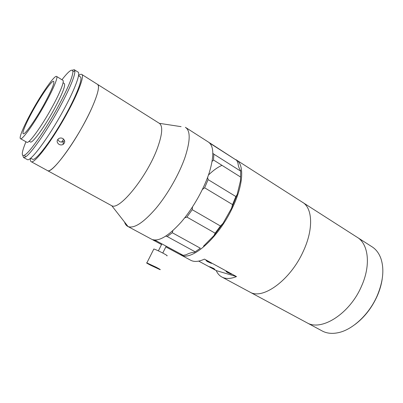 <?xml version="1.0" encoding="UTF-8"?>
<svg xmlns="http://www.w3.org/2000/svg" width="403" height="403" viewBox="0 0 403 403"><rect width="100%" height="100%" fill="white"/><g stroke="black" fill="none" stroke-linecap="round" stroke-linejoin="round"><path stroke-width="0.6" d="M236.707 160.172L302.255 202.13C312.587 207.61 313.791 228.985 303.257 251.356C290.457 280.035 262.963 299.877 250.208 292.256L249.301 291.767M190.302 260.036L191.072 260.449C194.543 262.101 199.001 261.663 204.447 259.124L236.506 276.584C230.828 278.856 226.093 279.078 222.3 277.244L250.208 292.256C262.973 299.882 290.492 280.004 303.283 251.306C313.791 228.954 312.582 207.61 302.255 202.13L356.796 237.045C368.372 243.387 371.208 264.781 361.511 286.19C349.849 313.68 321.68 331.387 307.212 322.909L322.682 331.226C327.115 333.432 332.274 333.926 338.147 332.707C352.489 329.871 369.254 314.33 377.279 295.555C383.147 281.405 384.366 269.093 380.936 258.615C378.951 253.094 375.838 249.064 371.601 246.52L357.743 237.649M63.644 139.141L61.659 142.052M81.874 74.505L97.4 84.292C99.863 85.844 98.1 93.531 92.111 107.364C79.502 136.431 51.916 174.887 47.544 170.63L47.262 170.474M181.098 126.663L159.346 123.328C162.963 125.958 162.404 133.987 157.674 147.422C147.659 175.859 119.399 210.824 111.772 205.716L111.102 205.384M185.365 127.308L185.385 127.318C190.513 130.572 190.433 140.451 185.143 156.958C179.481 173.572 167.855 194.08 156.062 208.225C143.513 222.658 134.184 228.773 128.068 226.567L128.048 226.557C126.396 225.776 125.227 224.275 124.542 222.058M185.924 127.665L208.16 141.901C213.857 145.493 214.3 155.518 209.484 171.975C204.286 188.498 192.901 208.628 180.987 222.315C168.278 236.249 158.575 241.936 151.876 239.372L151.206 239.009M356.796 237.045C368.362 243.382 371.203 264.746 361.536 286.145C349.885 313.655 321.69 331.392 307.212 322.909L250.208 292.256M382.2 279.012C381.394 284.563 379.757 290.17 377.294 295.847C371.974 307.655 364.634 317.131 355.28 324.284M321.629 330.661L322.682 331.226M235.871 159.648L236.017 159.734C244.606 164.016 243.583 185.179 232.002 208.678C217.741 238.788 191.354 261.456 180.987 255.028L180.111 254.545M211.026 267.673L214.864 269.37L213.615 268.428L209.767 266.726L211.026 267.673M207.384 261.587L211.454 263.381L210.124 262.343L206.049 260.545L207.384 261.587M227.262 272.398L231.372 274.206L230.138 273.239L226.018 271.426L227.262 272.398M236.506 276.584L216.21 270.579L198.699 261.114M222.3 277.244C219.615 275.909 217.585 273.687 216.21 270.579M208.477 175.008C213.207 170.419 217.716 167.2 222.003 165.346M32.044 111.037C41.877 93.189 54.42 75.21 56.526 76.399C58.375 76.772 53.599 88.559 45.297 103.541C34.925 122.457 22.311 140.158 20.538 138.713C18.588 138.209 23.984 125.504 32.044 111.037M56.652 76.479L62.797 80.273C64.787 80.736 60.183 92.559 51.942 107.485C41.655 126.335 28.93 143.851 26.976 142.309L26.83 142.229M44.149 104.191C35.449 120.054 24.83 134.975 23.319 133.776C21.681 133.358 26.185 122.724 32.996 110.498C41.313 95.395 51.881 80.273 53.629 81.295C54.737 82.791 51.579 90.423 44.149 104.191M63.07 82.771L64.279 83.517C65.749 85.3 62.374 93.879 54.153 109.258C44.486 127.021 32.421 143.508 30.492 142.017L30.356 141.937M25.963 141.745C21.54 152.45 21.122 156.893 24.709 155.074C29.792 152.289 45.272 130.184 57.594 107.571C67.588 88.992 72.696 76.998 72.918 71.588C72.434 68.228 68.782 70.948 61.951 79.749M72.379 70.187L74.258 69.704L74.928 71.18C74.762 76.731 69.538 89.073 59.256 108.216C46.577 131.519 30.603 154.238 25.354 157.024L23.55 157.513L22.83 155.518M74.464 69.835L77.965 72.041C80.978 72.817 74.908 89.401 63.271 110.608C48.682 137.549 30.391 162.031 27.394 159.613L27.167 159.487M78.525 75.734L80.187 76.782C83.149 77.588 77.512 93.32 66.591 113.278C52.909 138.602 35.56 161.588 32.567 159.24L32.346 159.12M78.56 75.512C79.95 74.459 80.978 74.076 81.653 74.364C84.776 75.215 78.842 91.829 67.266 112.991C52.753 139.866 34.366 164.197 31.217 161.704C30.452 161.386 30.2 160.258 30.452 158.319M97.4 84.292C101.002 85.456 95.652 102.196 84.303 123.147C70.117 149.775 51.332 173.456 47.544 170.63L111.545 205.621M62.863 138.551C65.266 140.587 65.331 142.556 63.054 144.465C61.735 145.12 60.39 145.085 59.014 144.365C56.556 142.37 56.511 140.405 58.878 138.476C60.193 137.821 61.518 137.846 62.863 138.551M57.684 139.519L59.387 141.483C60.747 142.199 62.082 142.234 63.387 141.589L64.545 140.531M208.971 142.44L210.789 143.816L210.537 144.103M210.789 143.816L236.838 160.48L209.802 142.949M232.566 204.593L235.861 196.543L208.114 179.622L204.628 187.788L232.566 204.593L231.549 208.26L223.025 223.348L213.963 235.574L215.152 233.186L220.456 226.023L192.221 209.691L186.896 217.071L184.675 217.862M235.861 196.543L237.176 194.503L231.549 208.26M179.97 254.479L165.84 246.883L179.824 254.409L183.164 255.331L155.875 240.636L152.802 239.876L161.532 244.571L152.933 239.941M183.164 255.331L186.121 254.772C189.148 253.17 191.959 252.333 194.558 252.273L200.336 248.203L172.277 232.727L167.21 236.536L165.769 236.158M156.092 240.032L155.875 240.636M167.21 236.536L195.107 251.779M172.852 230.657L172.277 232.727M200.336 248.203L194.558 252.273M186.896 217.071L215.152 233.186M213.963 235.574L203.52 246.147M192.488 206.976L192.221 209.691M220.456 226.023L223.025 223.348M204.628 187.788L202.447 189.41M207.6 177.431L208.114 179.622M240.712 170.827L240.49 180.746L237.176 194.503M212.834 153.306L213.892 154.183L213.494 160.006L212.109 161.422M213.494 160.006L240.581 177.023L240.702 171.159L213.892 154.183M240.49 180.746L240.581 177.023M240.702 171.159L240.692 170.691C239.221 168.781 238.309 166.268 237.961 163.144L236.838 160.48M166.852 255.819C167.865 255.981 166.63 255.114 163.139 253.225C158.893 251.014 155.795 249.603 153.84 248.999L153.689 249.301M150.757 265.315L159.986 269.622C160.958 269.874 159.679 269.078 156.157 267.224L146.868 262.887C145.906 262.645 147.201 263.451 150.757 265.315M97.667 84.459L159.14 123.207M128.048 226.557L151.876 239.372M111.772 205.716L128.068 226.567M180.987 255.028L191.072 260.449M20.538 138.713L26.976 142.309M72.918 71.588L74.928 71.18M63.387 141.589L63.054 144.465M31.217 161.704L47.544 170.63M30.628 158.178L32.567 159.24M23.55 157.513L27.394 159.613M24.709 155.074L25.354 157.024M29.117 141.246L30.492 142.017M166.187 246.188L162.772 253.029M161.885 243.87L158.389 250.857M153.84 248.999L146.868 262.887"/></g></svg>
